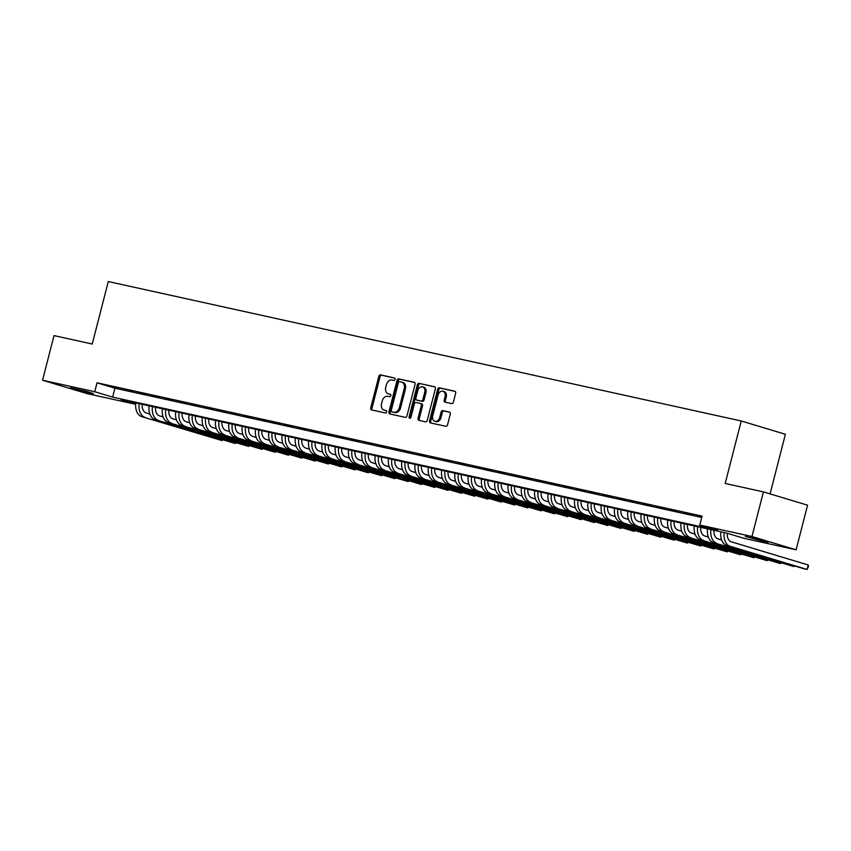 <?xml version="1.0" encoding="UTF-8"?>
<svg xmlns="http://www.w3.org/2000/svg" width="851" height="851" viewBox="0 0 851 851"><rect width="100%" height="100%" fill="white"/><g stroke="black" fill="none" stroke-linecap="round" stroke-linejoin="round"><path stroke-width="1.28" d="M395.066 379.376A1.266 0.936 -73.2 0 0 394.46 377.95L380.599 374.887A1.808 1.33 -73.2 0 0 378.844 376.355L370.738 407.895A1.808 1.33 -73.2 0 0 371.6 409.937L385.471 412.99A1.266 0.936 -73.2 0 0 386.099 410.533L384.301 410.139A5.797 4.276 -73.2 0 1 384.067 410.086A5.797 4.276 -73.2 0 1 381.567 403.619L382.237 400.991A5.797 4.276 -73.2 0 1 387.854 396.3L389.652 396.694A1.266 0.936 -73.2 0 0 390.279 394.247L388.481 393.843A5.797 4.276 -73.2 0 1 388.258 393.79A5.797 4.276 -73.2 0 1 385.748 387.322L386.428 384.695A5.797 4.276 -73.2 0 1 392.045 380.003L393.832 380.397A1.266 0.936 -73.2 0 0 395.066 379.376M764.389 541.661L745.316 536.417L761.464 540.151L768.187 542.289L764.389 541.661M89.546 392.992L70.473 387.758L86.621 391.481L93.344 393.619L89.546 392.992M451.626 403.587A1.808 1.33 -73.2 0 0 453.381 402.129L455.657 393.279A1.808 1.33 -73.2 0 0 454.796 391.237L439.393 387.843A1.808 1.33 -73.2 0 0 437.637 389.311L429.542 420.851A1.808 1.33 -73.2 0 0 430.404 422.894L445.796 426.287A1.808 1.33 -73.2 0 0 447.552 424.819L450.296 414.129A1.808 1.33 -73.2 0 0 449.445 412.086L442.85 410.639A1.808 1.33 -73.2 0 0 441.095 412.107L439.733 417.405A4.84 3.574 -73.2 0 1 434.85 421.266A4.84 3.574 -73.2 0 1 432.755 415.862L438.084 395.098A4.84 3.574 -73.2 0 1 442.977 391.237A4.84 3.574 -73.2 0 1 445.073 396.64L444.179 400.098A1.808 1.33 -73.2 0 0 445.03 402.14L451.626 403.587M135.681 404.321L86.696 393.524L42.55 380.237L54.007 335.602L92.238 344.027L108.279 281.543L741.242 420.979L725.19 483.464L763.421 491.889L751.965 536.524L796.111 549.81L743.923 538.311L726.02 532.928L120.991 399.64L135.703 404.065M42.55 380.237L94.738 391.726L112.64 397.119L717.67 530.407L699.777 525.024L751.965 536.524M699.777 525.024L702.064 516.1L97.035 382.801L94.738 391.726M415.065 384.333A1.808 1.33 -73.2 0 0 414.203 382.29L398.8 378.897A1.808 1.33 -73.2 0 0 397.045 380.365L388.95 411.905A1.808 1.33 -73.2 0 0 389.811 413.948L405.204 417.341A1.808 1.33 -73.2 0 0 406.959 415.873L415.065 384.333M419.096 383.375L434.499 386.769A1.808 1.33 -73.2 0 1 435.361 388.801L427.255 420.351A1.808 1.33 -73.2 0 1 425.5 421.809L418.915 420.362A1.808 1.33 -73.2 0 1 418.054 418.32L421.341 405.533A1.808 1.33 -73.2 0 0 420.49 403.491L416.118 402.523A1.808 1.33 -73.2 0 0 414.363 403.991L410.937 417.309A1.266 0.936 -73.2 0 1 409.108 416.905L417.341 384.833A1.808 1.33 -73.2 0 1 419.096 383.375L434.893 386.95M119.651 388.481L111.672 386.726L119.651 388.481M132.947 391.417L124.969 389.662L132.947 391.417M146.244 394.343L138.266 392.588L146.244 394.343M159.541 397.279L151.563 395.513L159.541 397.279M172.838 400.204L164.86 398.449L172.838 400.204M186.135 403.129L178.157 401.374L186.135 403.129M199.432 406.065L191.454 404.31L199.432 406.065M212.729 408.991L204.751 407.235L212.729 408.991M226.026 411.927L218.047 410.161L226.026 411.927M239.322 414.852L231.344 413.097L239.322 414.852M252.619 417.777L244.641 416.022L252.619 417.777M265.916 420.713L257.938 418.947L265.916 420.713M279.213 423.638L271.235 421.883L279.213 423.638M292.51 426.564L284.532 424.809L292.51 426.564M305.807 429.5L297.829 427.745L305.807 429.5M319.104 432.425L311.126 430.67L319.104 432.425M332.401 435.361L324.422 433.595L332.401 435.361M345.697 438.286L337.719 436.531L345.697 438.286M358.994 441.212L351.016 439.456L358.994 441.212M372.302 444.148L364.313 442.392L372.302 444.148M385.599 447.073L377.621 445.318L385.599 447.073M398.896 450.009L390.917 448.243L398.896 450.009M412.192 452.934L404.214 451.179L412.192 452.934M425.489 455.859L417.511 454.104L425.489 455.859M438.786 458.795L430.808 457.03L438.786 458.795M452.083 461.721L444.105 459.965L452.083 461.721M465.38 464.657L457.402 462.891L465.38 464.657M478.677 467.582L470.699 465.827L478.677 467.582M491.974 470.507L483.996 468.752L491.974 470.507M505.271 473.443L497.292 471.677L505.271 473.443M518.567 476.369L510.589 474.613L518.567 476.369M531.864 479.294L523.886 477.539L531.864 479.294M545.161 482.23L537.183 480.475L545.161 482.23M558.458 485.155L550.48 483.4L558.458 485.155M571.755 488.091L563.777 486.325L571.755 488.091M585.052 491.016L577.074 489.261L585.052 491.016M598.349 493.942L590.371 492.186L598.349 493.942M611.646 496.878L603.667 495.122L611.646 496.878M624.942 499.803L616.964 498.048L624.942 499.803M638.239 502.739L630.261 500.973L638.239 502.739M651.547 505.664L643.569 503.909L651.547 505.664M664.844 508.59L656.866 506.834L664.844 508.59M678.141 511.525L670.163 509.76L678.141 511.525M691.438 514.451L683.459 512.696L691.438 514.451M97.035 382.801L114.928 388.194L701.713 517.461M701.894 516.759L696.756 515.621L701.841 516.982M770.081 493.888L785.388 434.276L741.242 420.979M763.421 491.889L807.567 505.186L796.111 549.81M114.928 388.194L112.64 397.119M389.226 394.066A5.797 4.276 -73.2 0 0 389.45 394.141A5.797 4.276 -73.2 0 0 389.684 394.204L388.481 393.843M390.598 394.407L389.684 394.204M385.035 410.363A5.797 4.276 -73.2 0 0 385.269 410.437A5.797 4.276 -73.2 0 0 385.492 410.501L384.301 410.139M386.418 410.703L385.492 410.501M394.79 378.11L381.791 375.248A1.808 1.33 -73.2 0 0 380.035 376.716L371.94 408.257A1.808 1.33 -73.2 0 0 372.398 410.108M414.597 382.482L400.002 379.259A1.808 1.33 -73.2 0 0 398.247 380.727L390.141 412.267A1.808 1.33 -73.2 0 0 390.609 414.129M399.608 381.673A1.266 0.936 -73.2 0 0 398.385 382.695L391.269 410.384A1.266 0.936 -73.2 0 0 391.875 411.81L393.768 412.224A5.797 4.276 -73.2 0 0 399.385 407.544L404.236 388.62A5.797 4.276 -73.2 0 0 401.736 382.152A5.797 4.276 -73.2 0 0 401.502 382.088L399.608 381.673M392.971 412.139A1.266 0.936 -73.2 0 0 393.066 412.171L391.875 411.81M402.693 382.45A5.797 4.276 -73.2 0 1 402.927 382.503A5.797 4.276 -73.2 0 1 405.438 388.971L400.576 407.895A5.797 4.276 -73.2 0 1 394.96 412.586L393.066 412.171M420.628 403.534L421.681 403.853A1.808 1.33 -73.2 0 1 422.532 405.884L419.256 418.681A1.808 1.33 -73.2 0 0 419.713 420.532M420.298 383.737A1.808 1.33 -73.2 0 0 418.543 385.195L410.31 417.267A1.266 0.936 -73.2 0 0 410.352 418.192M424.745 392.258A4.84 3.574 -73.2 0 0 422.66 386.843A4.84 3.574 -73.2 0 0 417.767 390.715L415.884 398.034A1.808 1.33 -73.2 0 0 416.745 400.076L421.117 401.034A1.808 1.33 -73.2 0 0 422.873 399.566L424.745 392.258L425.947 392.609A4.84 3.574 -73.2 0 0 423.851 387.205L422.66 386.843M417.798 400.385A1.808 1.33 -73.2 0 0 417.937 400.427L416.745 400.076M425.947 392.609L424.064 399.927A1.808 1.33 -73.2 0 1 422.309 401.395L417.937 400.427M442.977 391.237L444.169 391.588A4.84 3.574 -73.2 0 1 446.264 397.002L445.371 400.459A1.808 1.33 -73.2 0 0 445.839 402.31M434.85 421.266L436.042 421.628A4.84 3.574 -73.2 0 0 440.935 417.767L439.733 417.405M449.839 412.278L444.052 411.001A1.808 1.33 -73.2 0 0 442.297 412.458L440.935 417.767M455.189 391.417L440.595 388.205A1.808 1.33 -73.2 0 0 438.839 389.673L430.734 421.213A1.808 1.33 -73.2 0 0 431.202 423.064M142.213 404.31A9.223 6.223 102.4 0 0 146.255 412.937L149.85 414.022M141.787 416.671L222.005 440.563L141.787 416.671A13.829 9.329 -77.6 0 1 135.82 402.906M145.117 417.405A13.829 9.329 -77.6 0 1 139.149 403.64M222.536 439.914L222.005 440.563L222.196 439.818M155.51 407.246A9.223 6.223 102.4 0 0 159.552 415.873L163.147 416.947M155.084 419.596L235.301 443.488L155.084 419.596A13.829 9.329 -77.6 0 1 149.116 405.831M158.414 420.33A13.829 9.329 -77.6 0 1 152.446 406.565M235.833 442.85L235.301 443.488L235.504 442.743M168.817 410.171A9.223 6.223 102.4 0 0 172.849 418.798L176.444 419.883M168.381 422.532L248.609 446.424L168.381 422.532A13.829 9.329 -77.6 0 1 162.413 408.767M171.711 423.266A13.829 9.329 -77.6 0 1 165.743 409.491M249.13 445.775L248.609 446.424L248.8 445.669M182.114 413.097A9.223 6.223 102.4 0 0 186.146 421.724L189.741 422.809M181.678 425.457L261.906 449.349L181.678 425.457A13.829 9.329 -77.6 0 1 175.71 411.693M185.007 426.191A13.829 9.329 -77.6 0 1 179.04 412.427M262.438 448.7L261.906 449.349L262.097 448.605M195.411 416.033A9.223 6.223 102.4 0 0 199.442 424.66L203.038 425.745M194.975 428.393L275.203 452.275L194.975 428.393A13.829 9.329 -77.6 0 1 189.007 414.618M198.304 429.117A13.829 9.329 -77.6 0 1 192.337 415.352M275.735 451.636L275.203 452.275L275.394 451.53M208.708 418.958A9.223 6.223 102.4 0 0 212.739 427.585L216.335 428.67M208.272 431.319L288.5 455.211L208.272 431.319A13.829 9.329 -77.6 0 1 202.304 417.554M211.601 432.053A13.829 9.329 -77.6 0 1 205.634 418.288M289.032 454.562L288.5 455.211L288.691 454.455M222.005 421.894A9.223 6.223 102.4 0 0 226.047 430.521L229.632 431.595M221.568 434.244L301.797 458.136L221.568 434.244A13.829 9.329 -77.6 0 1 215.611 420.479M224.898 434.978A13.829 9.329 -77.6 0 1 218.93 421.213M302.328 457.487L301.797 458.136L301.988 457.391M235.301 424.819A9.223 6.223 102.4 0 0 239.344 433.446L242.939 434.531M234.865 437.18L315.093 461.072L234.865 437.18A13.829 9.329 -77.6 0 1 228.908 423.404M238.195 437.914A13.829 9.329 -77.6 0 1 232.227 424.138M315.625 460.423L315.093 461.072L315.285 460.317M248.598 427.745A9.223 6.223 102.4 0 0 252.641 436.372L256.236 437.457M248.162 440.105L328.39 463.997L248.162 440.105A13.829 9.329 -77.6 0 1 242.205 426.34M251.492 440.839A13.829 9.329 -77.6 0 1 245.524 427.074M328.922 463.348L328.39 463.997L328.582 463.252M261.895 430.68A9.223 6.223 102.4 0 0 265.938 439.307L269.533 440.392M261.459 443.031L341.687 466.922L261.459 443.031A13.829 9.329 -77.6 0 1 255.502 429.266M264.789 443.765A13.829 9.329 -77.6 0 1 258.821 430M342.219 466.284L341.687 466.922L341.879 466.178M275.192 433.606A9.223 6.223 102.4 0 0 279.234 442.233L282.83 443.318M274.756 445.967L354.984 469.858L274.756 445.967A13.829 9.329 -77.6 0 1 268.799 432.202M278.086 446.701A13.829 9.329 -77.6 0 1 272.118 432.925M355.516 469.209L354.984 469.858L355.175 469.103M288.489 436.531A9.223 6.223 102.4 0 0 292.531 445.169L296.127 446.243M288.064 448.892L368.281 472.784L288.064 448.892A13.829 9.329 -77.6 0 1 282.096 435.127M291.382 449.626A13.829 9.329 -77.6 0 1 285.415 435.861M368.813 472.135L368.281 472.784L368.472 472.039M301.786 439.467A9.223 6.223 102.4 0 0 305.828 448.094L309.424 449.179M301.36 451.828L381.578 475.72L301.36 451.828A13.829 9.329 -77.6 0 1 295.393 438.052M304.679 452.551A13.829 9.329 -77.6 0 1 298.712 438.786M382.11 475.071L381.578 475.72L381.769 474.964M315.083 442.392A9.223 6.223 102.4 0 0 319.125 451.019L322.72 452.104M314.657 454.753L394.875 478.645L314.657 454.753A13.829 9.329 -77.6 0 1 308.69 440.988M317.976 455.487A13.829 9.329 -77.6 0 1 312.009 441.722M395.407 477.996L394.875 478.645L395.066 477.9M328.38 445.328A9.223 6.223 102.4 0 0 332.422 453.955L336.017 455.03M327.954 457.678L408.172 481.57L327.954 457.678A13.829 9.329 -77.6 0 1 321.986 443.914M331.273 458.412A13.829 9.329 -77.6 0 1 325.305 444.647M408.703 480.932L408.172 481.57L408.363 480.826M341.676 448.254A9.223 6.223 102.4 0 0 345.719 456.881L349.314 457.966M341.251 460.614L421.468 484.506L341.251 460.614A13.829 9.329 -77.6 0 1 335.283 446.849M344.57 461.348A13.829 9.329 -77.6 0 1 338.602 447.573M422 483.857L421.468 484.506L421.66 483.751M354.973 451.179A9.223 6.223 102.4 0 0 359.016 459.806L362.611 460.891M354.548 463.54L434.765 487.432L354.548 463.54A13.829 9.329 -77.6 0 1 348.58 449.775M357.867 464.274A13.829 9.329 -77.6 0 1 351.91 450.509M435.297 486.783L434.765 487.432L434.957 486.687M368.27 454.115A9.223 6.223 102.4 0 0 372.312 462.742L375.908 463.827M367.845 466.476L448.062 490.357L367.845 466.476A13.829 9.329 -77.6 0 1 361.877 452.7M371.164 467.199A13.829 9.329 -77.6 0 1 365.207 453.434M448.594 489.719L448.062 490.357L448.254 489.612M381.567 457.04A9.223 6.223 102.4 0 0 385.609 465.667L389.205 466.752M381.142 469.401L461.359 493.293L381.142 469.401A13.829 9.329 -77.6 0 1 375.174 455.636M384.461 470.135A13.829 9.329 -77.6 0 1 378.504 456.37M461.891 492.644L461.359 493.293L461.55 492.548M394.864 459.976A9.223 6.223 102.4 0 0 398.906 468.603L402.502 469.678M394.438 472.326L474.656 496.218L394.438 472.326A13.829 9.329 -77.6 0 1 388.471 458.561M397.757 473.06A13.829 9.329 -77.6 0 1 391.8 459.295M475.188 495.58L474.656 496.218L474.847 495.473M408.161 462.901A9.223 6.223 102.4 0 0 412.203 471.528L415.799 472.613M407.735 475.262L487.953 499.154L407.735 475.262A13.829 9.329 -77.6 0 1 401.768 461.497M411.054 475.996A13.829 9.329 -77.6 0 1 405.097 462.221M488.485 498.505L487.953 499.154L488.144 498.399M421.458 465.827A9.223 6.223 102.4 0 0 425.5 474.454L429.095 475.539M421.032 478.188L501.25 502.079L421.032 478.188A13.829 9.329 -77.6 0 1 415.065 464.423M424.362 478.922A13.829 9.329 -77.6 0 1 418.394 465.157M501.782 501.43L501.25 502.079L501.452 501.335M434.755 468.763A9.223 6.223 102.4 0 0 438.797 477.39L442.392 478.475M434.329 481.113L514.547 505.005L434.329 481.113A13.829 9.329 -77.6 0 1 428.361 467.348M437.659 481.847A13.829 9.329 -77.6 0 1 431.691 468.082M515.078 504.366L514.547 505.005L514.749 504.26M448.062 471.688A9.223 6.223 102.4 0 0 452.094 480.315L455.689 481.4M447.626 484.049L527.854 507.941L447.626 484.049A13.829 9.329 -77.6 0 1 441.658 470.284M450.956 484.783A13.829 9.329 -77.6 0 1 444.988 471.018M528.375 507.292L527.854 507.941L528.045 507.185M461.359 474.624A9.223 6.223 102.4 0 0 465.391 483.251L468.986 484.325M460.923 486.974L541.151 510.866L460.923 486.974A13.829 9.329 -77.6 0 1 454.955 473.209M464.252 487.708A13.829 9.329 -77.6 0 1 458.285 473.943M541.683 510.217L541.151 510.866L541.342 510.121M474.656 477.549A9.223 6.223 102.4 0 0 478.688 486.176L482.283 487.261M474.22 489.91L554.448 513.802L474.22 489.91A13.829 9.329 -77.6 0 1 468.252 476.135M477.549 490.644A13.829 9.329 -77.6 0 1 471.582 476.868M554.98 513.153L554.448 513.802L554.639 513.047M487.953 480.475A9.223 6.223 102.4 0 0 491.984 489.102L495.58 490.187M487.517 492.835L567.745 516.727L487.517 492.835A13.829 9.329 -77.6 0 1 481.549 479.07M490.846 493.569A13.829 9.329 -77.6 0 1 484.879 479.804M568.277 516.078L567.745 516.727L567.936 515.983M501.25 483.411A9.223 6.223 102.4 0 0 505.292 492.038L508.877 493.123M500.813 495.761L581.042 519.653L500.813 495.761A13.829 9.329 -77.6 0 1 494.856 481.996M504.143 496.495A13.829 9.329 -77.6 0 1 498.175 482.73M581.573 519.014L581.042 519.653L581.233 518.908M514.547 486.336A9.223 6.223 102.4 0 0 518.589 494.963L522.184 496.048M514.11 498.697L594.338 522.588L514.11 498.697A13.829 9.329 -77.6 0 1 508.153 484.932M517.44 499.431A13.829 9.329 -77.6 0 1 511.472 485.655M594.87 521.94L594.338 522.588L594.53 521.833M527.843 489.261A9.223 6.223 102.4 0 0 531.886 497.899L535.481 498.973M527.407 501.622L607.635 525.514L527.407 501.622A13.829 9.329 -77.6 0 1 521.45 487.857M530.737 502.356A13.829 9.329 -77.6 0 1 524.769 488.591M608.167 524.865L607.635 525.514L607.827 524.769M541.14 492.197A9.223 6.223 102.4 0 0 545.183 500.824L548.778 501.909M540.704 504.558L620.932 528.45L540.704 504.558A13.829 9.329 -77.6 0 1 534.747 490.782M544.034 505.281A13.829 9.329 -77.6 0 1 538.066 491.516M621.464 527.801L620.932 528.45L621.124 527.694M554.437 495.122A9.223 6.223 102.4 0 0 558.479 503.749L562.075 504.834M554.001 507.483L634.229 531.375L554.001 507.483A13.829 9.329 -77.6 0 1 548.044 493.718M557.331 508.217A13.829 9.329 -77.6 0 1 551.363 494.452M634.761 530.726L634.229 531.375L634.42 530.63M567.734 498.058A9.223 6.223 102.4 0 0 571.776 506.685L575.372 507.76M567.309 510.409L647.526 534.3L567.309 510.409A13.829 9.329 -77.6 0 1 561.341 496.644M570.627 511.143A13.829 9.329 -77.6 0 1 564.66 497.378M648.058 533.662L647.526 534.3L647.717 533.556M581.031 500.984A9.223 6.223 102.4 0 0 585.073 509.611L588.669 510.696M580.605 513.344L660.823 537.236L580.605 513.344A13.829 9.329 -77.6 0 1 574.638 499.58M583.924 514.078A13.829 9.329 -77.6 0 1 577.957 500.303M661.355 536.587L660.823 537.236L661.014 536.481M594.328 503.909A9.223 6.223 102.4 0 0 598.37 512.536L601.965 513.621M593.902 516.27L674.12 540.162L593.902 516.27A13.829 9.329 -77.6 0 1 587.935 502.505M597.221 517.004A13.829 9.329 -77.6 0 1 591.254 503.239M674.652 539.513L674.12 540.162L674.311 539.417M607.625 506.845A9.223 6.223 102.4 0 0 611.667 515.472L615.262 516.557M607.199 519.206L687.417 543.087L607.199 519.206A13.829 9.329 -77.6 0 1 601.231 505.43M610.518 519.929A13.829 9.329 -77.6 0 1 604.55 506.164M687.948 542.449L687.417 543.087L687.608 542.342M620.922 509.77A9.223 6.223 102.4 0 0 624.964 518.397L628.559 519.482M620.496 522.131L700.713 546.023L620.496 522.131A13.829 9.329 -77.6 0 1 614.528 508.366M623.815 522.865A13.829 9.329 -77.6 0 1 617.847 509.1M701.245 545.374L700.713 546.023L700.905 545.268M634.218 512.706A9.223 6.223 102.4 0 0 638.261 521.333L641.856 522.408M633.793 525.056L714.01 548.948L633.793 525.056A13.829 9.329 -77.6 0 1 627.825 511.291M637.112 525.79A13.829 9.329 -77.6 0 1 631.155 512.025M714.542 548.299L714.01 548.948L714.202 548.204M647.515 515.632A9.223 6.223 102.4 0 0 651.558 524.259L655.153 525.344M647.09 527.992L727.307 551.884L647.09 527.992A13.829 9.329 -77.6 0 1 641.122 514.217M650.409 528.726A13.829 9.329 -77.6 0 1 644.452 514.951M727.839 551.235L727.307 551.884L727.499 551.129M660.812 518.557A9.223 6.223 102.4 0 0 664.854 527.184L668.45 528.269M660.387 530.918L740.604 554.809L660.387 530.918A13.829 9.329 -77.6 0 1 654.419 517.153M663.706 531.652A13.829 9.329 -77.6 0 1 657.749 517.887M741.136 554.161L740.604 554.809L740.795 554.065M674.109 521.493A9.223 6.223 102.4 0 0 678.151 530.12L681.747 531.205M673.684 533.843L753.901 557.735L673.684 533.843A13.829 9.329 -77.6 0 1 667.716 520.078M677.002 534.577A13.829 9.329 -77.6 0 1 671.045 520.812M754.433 557.097L753.901 557.735L754.092 556.99M687.406 524.418A9.223 6.223 102.4 0 0 691.448 533.045L695.044 534.13M686.98 536.779L767.198 560.671L686.98 536.779A13.829 9.329 -77.6 0 1 681.013 523.014M690.299 537.513A13.829 9.329 -77.6 0 1 684.342 523.748M767.73 560.022L767.198 560.671L767.389 559.915M700.703 527.343A9.223 6.223 102.4 0 0 704.745 535.981L708.34 537.055M700.277 539.704L780.495 563.596L700.277 539.704A13.829 9.329 -77.6 0 1 694.31 525.939M703.607 540.438A13.829 9.329 -77.6 0 1 697.639 526.673M781.027 562.947L780.495 563.596L780.697 562.851M714 530.279A9.223 6.223 102.4 0 0 718.042 538.906L721.637 539.991M713.574 542.64L793.792 566.532L713.574 542.64A13.829 9.329 -77.6 0 1 707.606 528.865M716.904 543.364A13.829 9.329 -77.6 0 1 710.936 529.599M794.323 565.883L793.792 566.532L793.994 565.777M727.297 533.311A9.223 6.223 102.4 0 0 731.339 541.832L808.237 564.99L808.45 566.585L807.099 569.457L730.201 546.299A13.829 9.329 -77.6 0 1 724.233 532.535M808.237 564.99L807.099 569.457L803.769 568.723L726.871 545.565A13.829 9.329 -77.6 0 1 720.903 531.801M371.94 408.257L370.738 407.895M380.035 376.716L378.844 376.355M381.791 375.248L380.599 374.887M390.141 412.267L388.95 411.905M398.247 380.727L397.045 380.365M400.002 379.259L398.8 378.897M394.96 412.586L393.768 412.224M400.576 407.895L399.385 407.544M405.438 388.971L404.236 388.62M419.256 418.681L418.054 418.32M422.532 405.884L421.341 405.533M410.31 417.267L409.108 416.905M418.543 385.195L417.341 384.833M422.309 401.395L421.117 401.034M424.064 399.927L422.873 399.566M445.371 400.459L444.179 400.098M446.264 397.002L445.073 396.64M442.297 412.458L441.095 412.107M444.052 411.001L442.85 410.639M430.734 421.213L429.542 420.851M438.839 389.673L437.637 389.311M440.595 388.205L439.393 387.843M726.871 545.565L730.201 546.299M389.45 394.141L388.258 393.79M385.269 410.437L384.067 410.086M393.013 412.161L391.822 411.799M402.927 382.503L401.736 382.152M421.756 403.863L420.554 403.512M417.862 400.417L416.671 400.055"/></g></svg>
